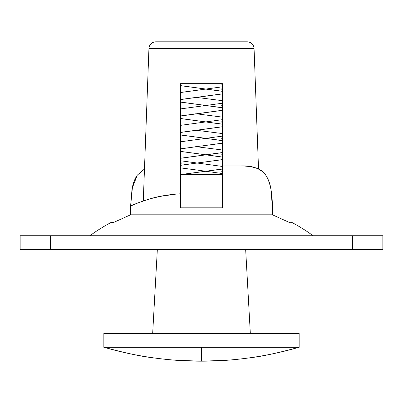 <?xml version="1.0" encoding="UTF-8"?>
<svg xmlns="http://www.w3.org/2000/svg" width="403" height="403" viewBox="0 0 403 403"><rect width="100%" height="100%" fill="white"/><g stroke="black" fill="none" stroke-linecap="round" stroke-linejoin="round"><path stroke-width="0.6" d="M113.273 222.602L110.825 222.602A174.373 174.373 0 0 0 89.894 235.73A174.373 174.373 0 0 1 110.825 222.602L113.273 222.602L130.577 214.804L113.273 222.602M20.15 249.679L20.15 235.73L382.845 235.73L352.469 235.73L352.469 249.679L382.845 249.679L252.973 249.679L352.469 249.679L352.469 235.73L150.027 235.73L150.027 249.679L252.973 249.679L252.973 235.73L252.973 249.679L50.531 249.679L150.027 249.679L150.027 235.73L20.15 235.73L20.15 249.679L50.531 249.679L50.531 235.73L50.531 249.679L20.15 249.679M272.423 214.804L290.019 222.753L292.175 222.602A174.373 174.373 0 0 1 313.106 235.73A174.373 174.373 0 0 0 292.175 222.602L290.019 222.753L272.423 214.804L130.577 214.804M180.534 190.342L180.574 83.673L222.426 83.673L222.426 165.976L240.561 165.976C252.228 165.396 260.62 168.459 265.738 175.169C270.186 181.96 272.413 192.846 272.413 207.827L272.413 214.804L272.413 207.827L271.002 189.38C270.121 183.793 268.368 179.058 265.738 175.169C261.99 169.043 253.598 165.976 240.561 165.976L222.426 165.976L222.426 207.827L180.574 207.827L180.574 193.798C171.159 194.226 160.686 195.994 149.15 199.097C137.952 202.754 131.766 205.122 130.587 206.195L131.998 189.38C132.879 183.793 134.632 179.058 137.262 175.169L144.476 169.089M144.476 169.018L137.262 175.169L132.391 187.717L130.597 206.19L130.587 214.804L130.587 206.195C134.013 204.326 140.199 201.963 149.15 199.097C158.117 196.316 168.59 194.548 180.574 193.798L180.574 83.673L222.426 83.673L222.476 165.976L222.426 83.673M168.399 195.027L161.094 196.251M180.574 207.827L180.574 193.798M222.426 165.976L222.426 207.827M175.411 194.181L160.822 196.301M299.152 333.377L103.848 333.377L103.848 347.326L299.152 347.326L299.152 333.377L299.152 347.326L104.211 347.326C125.137 352.998 141.191 356.454 152.364 357.698C162.963 359.113 171.129 359.98 176.872 360.307L201.5 361.179L201.5 347.326L201.5 361.179L226.128 360.307C231.871 359.98 240.037 359.113 250.636 357.698C261.809 356.454 277.863 352.998 298.789 347.326A348.65 348.65 0 0 1 104.211 347.326L103.848 347.326L103.848 333.377L299.152 333.377M157.326 249.679L152.677 333.377L157.326 249.679M250.323 333.377L245.674 249.679L250.323 333.377M222.481 157.125L180.524 151.382L222.481 157.044L180.524 151.437L180.524 174.348L184.06 174.348L184.06 207.827L184.06 174.348L218.94 174.348L218.94 207.827L218.94 174.348L222.426 174.348M184.06 174.348L218.94 174.348L218.94 207.827L184.06 207.827L184.06 174.348M148.934 48.627L254.066 48.627A6.977 6.977 0 0 0 247.089 41.821L155.911 41.821A6.977 6.977 0 0 0 148.934 48.627L143.292 200.936L148.934 48.627A6.977 6.977 0 0 1 155.911 41.821L247.089 41.821A6.977 6.977 0 0 1 254.066 48.627L148.934 48.627M258.525 169.018L254.066 48.627L258.525 169.018M222.436 91.35L180.574 85.627L222.436 91.269L180.574 85.683L180.564 92.463L201.5 89.693L180.564 92.519L222.431 86.791M222.456 107.797L180.549 102.065L222.456 107.717L180.549 102.12L180.544 108.906L222.451 103.223M222.466 124.24L180.534 118.502L222.466 124.159L180.534 118.558L180.529 125.353L222.466 119.661M222.476 140.682L180.524 134.94L222.476 140.602L180.524 134.995L180.524 141.796L222.476 136.103M202.185 170.721L180.524 167.88M180.524 165.265L222.481 159.598L180.524 165.265M180.524 148.823L222.476 143.161L180.524 148.823M180.529 132.38L222.471 126.718L180.529 132.38M180.539 115.938L222.456 110.281L180.539 115.938M180.554 99.496L222.441 93.844L180.554 99.496M219.036 83.673L222.426 84.292L219.036 83.673M222.446 100.685L195.707 97.289M222.461 117.127L195.707 113.732M222.471 133.574L195.707 130.169M222.476 150.017L195.707 146.611M222.481 152.626L180.519 158.288L222.481 152.626M222.426 166.444L180.519 160.762M222.426 169.079L182.509 174.348L222.426 169.079M382.85 235.73L382.85 249.679M182.312 174.348L222.426 168.998M180.519 158.233L222.481 152.541M201.5 162.434L222.481 159.659M201.5 145.992L222.476 143.216M180.529 132.461L222.471 126.774M180.539 116.019L222.456 110.336M180.554 99.571L222.441 93.899M222.426 84.237L219.187 83.673M222.426 169.32L221.726 171.275L222.426 173.225M222.426 173.552L201.5 170.655M180.519 161.039L181.274 163.054L180.524 165.064M180.524 165.346L200.815 162.5M222.481 152.818L221.726 154.833L222.481 156.843M180.524 148.903L200.815 146.062M222.476 136.38L221.726 138.39L222.476 140.4M222.466 119.948L221.726 121.953L222.466 123.948M222.451 103.526L221.726 105.51L222.456 107.495M222.431 87.108L221.726 89.068L222.436 91.028"/></g></svg>
